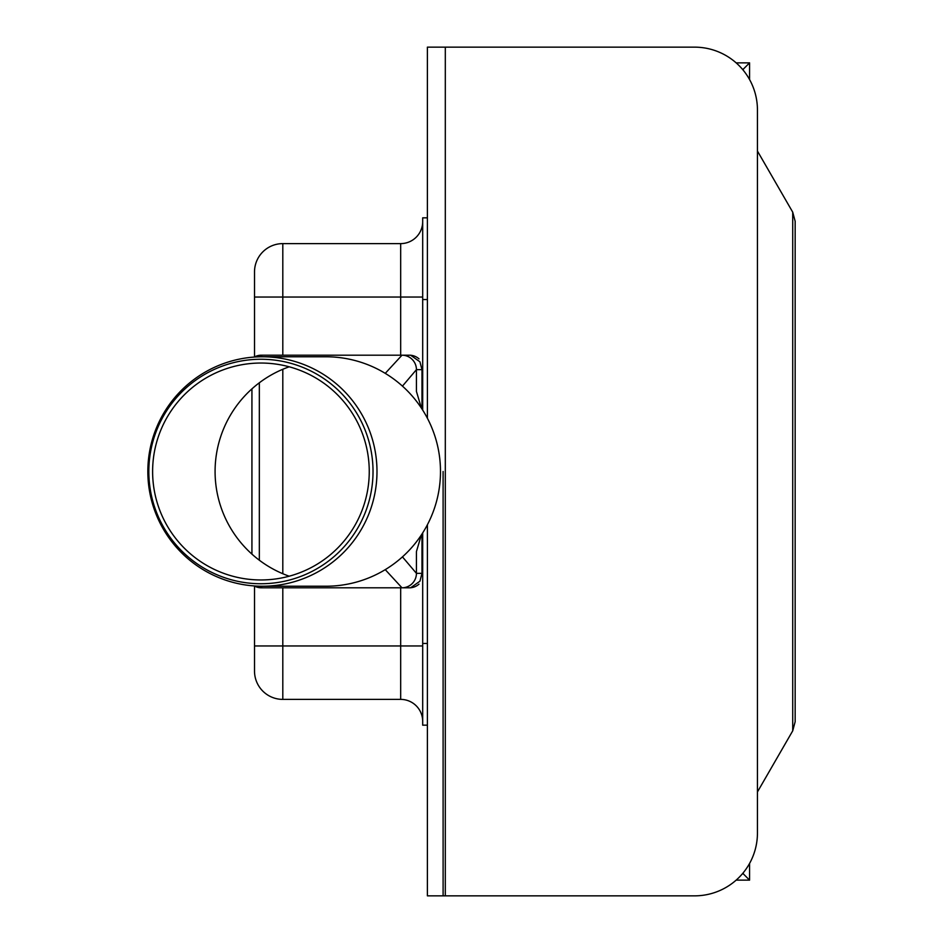 <?xml version="1.0" encoding="UTF-8"?>
<svg xmlns="http://www.w3.org/2000/svg" width="943" height="943" viewBox="0 0 943 943"><rect width="100%" height="100%" fill="white"/><g stroke="black" fill="none" stroke-linecap="round" stroke-linejoin="round"><path stroke-width="1.41" d="M289.23 576.208A110.956 110.802 90 0 1 289.23 366.792M251.934 388.881L251.934 554.119M254.268 357.055A14.463 14.44 90 0 1 261.352 355.193L401.989 355.193A14.463 14.44 90 0 1 416.429 369.656L416.429 391.404L421.415 408.119M262.413 356.772L325.913 356.772A114.728 114.575 90 0 1 385.251 569.643A114.728 114.575 90 0 1 325.913 586.228L262.413 586.228A114.728 114.575 90 0 1 147.839 471.5A114.728 114.575 90 0 1 262.413 356.772A114.728 114.575 90 0 1 376.988 471.5A114.728 114.575 90 0 1 262.413 586.228M421.332 534.999L416.429 551.596L416.429 573.344A14.463 14.44 90 0 1 401.989 587.807L261.352 587.807A14.463 14.44 90 0 1 254.268 585.945M259.337 560.201L259.337 382.799M419.01 358.87A14.463 14.44 -90 0 0 409.392 355.193L401.989 355.193L385.251 373.357M385.251 569.643L401.989 587.807L409.392 587.807A14.463 14.44 -90 0 0 419.01 584.13M152.613 471.5A108.469 108.327 90 0 1 315.092 377.565A108.469 108.327 90 0 1 315.092 565.435A108.469 108.327 90 0 1 152.613 471.5M148.829 471.5A112.252 112.099 90 0 1 316.978 374.288A112.252 112.099 90 0 1 316.978 568.712A112.252 112.099 90 0 1 148.829 471.5M254.516 586.074L254.516 671.098A28.29 28.29 0 0 0 282.806 699.388L400.681 699.388A22.007 22.007 0 0 1 422.688 721.395M254.516 645.955L282.806 645.955L282.806 699.388L400.681 699.388L400.681 587.807M254.516 356.925L254.516 271.902A28.29 28.29 0 0 1 282.806 243.612L400.681 243.612A22.007 22.007 0 0 0 422.688 221.605A22.007 22.007 0 0 1 400.681 243.612L400.681 297.045L422.688 297.045M422.688 725.167L427.391 725.167L422.688 725.167L422.688 532.925M422.688 410.075L422.688 299.556L427.403 299.556L427.403 418.244M427.403 524.756L427.391 895.85L694.567 895.85A62.863 62.863 0 0 0 757.441 832.987L757.441 110.013A62.863 62.863 0 0 0 694.567 47.15L427.391 47.15L427.391 299.556M422.688 299.556L422.688 217.833L427.391 217.833M257.463 355.735L261.352 355.193L261.812 356.772M261.812 586.228L261.352 587.807L257.463 587.265M410.594 355.193L419.941 361.806L421.981 369.656L421.981 408.979M421.981 534.021L421.981 573.344L419.941 581.194L410.594 587.807M736.153 880.137L749.579 880.137L743.296 873.843L742.341 873.843M742.341 69.157L743.296 69.157L749.579 62.863L736.153 62.863M749.579 880.137L749.579 863.423M749.579 79.577L749.579 62.863M743.296 69.157L743.296 70.289M743.296 872.711L743.296 873.843M443.104 471.5L443.104 895.85M792.721 730.837L792.721 212.163L795.161 221.275L795.161 721.725L792.721 730.837L757.441 791.943M421.981 573.344L416.429 573.344L402.449 556.877M421.981 369.656L416.429 369.656L402.449 386.123M282.806 587.807L282.806 645.955L422.688 645.955M254.516 271.902A28.29 28.29 0 0 1 282.806 243.612L282.806 297.045L400.681 297.045L400.681 355.193M422.688 643.444L427.403 643.444M282.806 369.279L282.806 573.721M254.516 297.045L282.806 297.045L282.806 355.193M445.308 895.85L445.308 47.15M792.721 212.163L757.441 151.057"/></g></svg>
